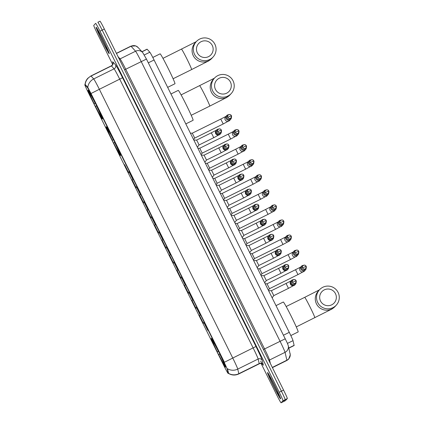 <?xml version="1.0" encoding="UTF-8"?>
<svg xmlns="http://www.w3.org/2000/svg" width="424" height="424" viewBox="0 0 424 424"><rect width="100%" height="100%" fill="white"/><g stroke="black" fill="none" stroke-linecap="round" stroke-linejoin="round"><path stroke-width="0.64" d="M120.538 155.555A16.091 0.731 -116.4 0 0 113.977 140.699A16.091 0.731 -116.4 0 0 106.244 126.728A16.091 0.731 -116.4 0 0 106.233 126.739A16.091 0.731 -116.4 0 0 112.795 141.6A16.091 0.731 -116.4 0 0 120.527 155.566A16.091 0.731 -116.4 0 0 120.538 155.555M102.401 119.017A16.091 0.731 -116.4 0 0 95.84 104.156A16.091 0.731 -116.4 0 0 88.102 90.19A16.091 0.731 -116.4 0 0 88.091 90.195A16.091 0.731 -116.4 0 0 94.653 105.057A16.091 0.731 -116.4 0 0 102.391 119.022A16.091 0.731 -116.4 0 0 102.401 119.017M225.595 367.189A16.091 0.731 -116.4 0 0 219.033 352.333A16.091 0.731 -116.4 0 0 211.3 338.363A16.091 0.731 -116.4 0 0 211.29 338.373A16.091 0.731 -116.4 0 0 217.851 353.229A16.091 0.731 -116.4 0 0 225.584 367.2A16.091 0.731 -116.4 0 0 225.595 367.189M203.706 322.214L207.755 330.37L203.706 322.214M196.227 307.151L200.276 315.308L196.227 307.151M188.749 292.088L192.798 300.245L188.749 292.088M181.271 277.026L185.32 285.182L181.271 277.026M173.798 261.963L177.847 270.12L173.798 261.963M166.319 246.901L170.369 255.057L166.319 246.901M158.841 231.838L162.89 239.995L158.841 231.838M151.363 216.775L155.417 224.932L151.363 216.775M143.89 201.713L147.939 209.869L143.89 201.713M136.411 186.65L140.461 194.807L136.411 186.65M128.933 171.588L132.982 179.744L128.933 171.588M199.397 315.297L203.446 323.454L199.397 315.297M191.924 300.234L195.973 308.391L191.924 300.234M184.445 285.172L188.494 293.329L184.445 285.172M176.967 270.109L181.016 278.266L176.967 270.109M169.489 255.047L173.538 263.203L169.489 255.047M162.016 239.984L166.065 248.141L162.016 239.984M154.537 224.921L158.587 233.078L154.537 224.921M147.059 209.859L151.108 218.016L147.059 209.859M139.581 194.796L143.63 202.953L139.581 194.796M132.103 179.739L136.157 187.89L132.103 179.739M124.63 164.676L128.679 172.833L124.63 164.676M141.934 51.707L147.027 49.179A9.105 0.413 63.6 0 1 147.139 49.253L149.842 52.216A9.105 0.413 63.6 0 1 154.076 59.98L289.274 332.342A9.105 0.413 63.6 0 1 293.016 340.642L294.118 345.348A9.105 0.413 63.6 0 1 294.129 345.528A9.105 0.413 63.6 0 1 294.124 345.534A9.105 0.413 63.6 0 1 294.118 345.534L288.85 348.146M228.149 373.284A8.199 0.371 63.6 0 1 228.16 373.443A8.199 0.371 63.6 0 1 228.154 373.449A8.199 0.371 63.6 0 1 224.248 366.394L88.203 92.337A8.199 0.371 63.6 0 1 84.832 84.699A8.199 0.371 63.6 0 1 84.933 84.763L87.296 87.36A8.199 0.371 63.6 0 1 91.107 94.345L223.819 361.693A8.199 0.371 63.6 0 1 227.184 369.166L228.149 373.284L228.547 373.088L228.298 373.3M280.614 398.91A14.723 0.668 -116.4 0 0 274.609 385.31A14.723 0.668 -116.4 0 0 267.533 372.532A14.723 0.668 -116.4 0 0 267.523 372.537A14.723 0.668 -116.4 0 0 273.528 386.137A14.723 0.668 -116.4 0 0 280.603 398.915A14.723 0.668 -116.4 0 0 280.614 398.91M109.212 53.62A14.723 0.668 -116.4 0 0 103.207 40.02A14.723 0.668 -116.4 0 0 96.126 27.237A14.723 0.668 -116.4 0 0 96.121 27.247A14.723 0.668 -116.4 0 0 102.12 40.842A14.723 0.668 -116.4 0 0 109.201 53.625A14.723 0.668 -116.4 0 0 109.212 53.62M228.488 373.284L228.483 373.284A10.627 10.42 166.8 0 0 238.823 373.698A12.142 0.551 63.6 0 1 238.839 373.936A12.142 0.551 63.6 0 1 238.829 373.942L259.212 363.845A12.142 0.551 -116.4 0 0 259.207 363.596L258.131 359.011A12.142 0.551 -116.4 0 0 253.144 347.945L119.732 79.187A12.142 0.551 -116.4 0 0 114.088 68.836L111.448 65.943A12.142 0.551 -116.4 0 0 111.305 65.847A12.142 0.551 -116.4 0 0 111.3 65.853L112.185 65.19C112.985 63.457 113.229 62.641 112.922 62.741L112.975 62.922M285.416 400.648A9.105 0.413 -116.4 0 0 285.426 400.648L287.329 398.576A9.105 0.413 -116.4 0 0 283.577 390.096L104.346 29.033L102.173 30.115A9.105 0.413 -116.4 0 0 97.827 22.276A9.105 0.413 -116.4 0 0 97.822 22.281A9.105 0.413 -116.4 0 1 97.827 22.276A9.105 0.413 -116.4 0 1 102.173 30.115L281.404 391.172L102.173 30.115L100 31.191A9.105 0.413 -116.4 0 0 95.654 23.352A9.105 0.413 -116.4 0 0 95.649 23.357L93.752 25.424A9.105 0.413 -116.4 0 0 97.504 33.904L112.673 64.469M287.329 398.576L285.156 399.657A9.105 0.413 -116.4 0 0 281.404 391.172A9.105 0.413 -116.4 0 1 285.156 399.657L283.259 401.719A9.105 0.413 -116.4 0 0 283.259 401.719L285.156 399.657L282.978 400.733A9.105 0.413 -116.4 0 0 279.231 392.248L100 31.191M283.243 401.724A9.105 0.413 -116.4 0 0 283.253 401.724A9.105 0.413 -116.4 0 0 283.259 401.719L281.08 402.795A9.105 0.413 -116.4 0 0 281.08 402.795L282.978 400.733M85.033 84.816C85.213 82.32 86.141 80.141 87.821 78.276L90.927 75.949A12.142 0.551 63.6 0 1 90.927 75.949A12.142 0.551 63.6 0 1 91.07 76.044A10.627 10.483 -42.3 0 0 85.155 84.54L87.689 87.164L91.372 94.213L224.413 362.276L232.76 358.041A12.142 0.551 63.6 0 1 237.747 369.108A10.627 10.42 166.8 0 1 227.46 368.726L228.547 373.088M261.163 363.596L276.734 394.967A9.105 0.413 -116.4 0 0 281.075 402.8L285.431 400.643A9.105 0.413 -116.4 0 0 285.431 400.643L283.253 401.724M104.346 29.033A9.105 0.413 -116.4 0 0 100.006 21.2A9.105 0.413 -116.4 0 0 100 21.205L97.822 22.281M267.592 372.675A14.57 0.663 -116.4 0 0 273.533 386.132A14.57 0.663 -116.4 0 0 280.54 398.783A14.57 0.663 -116.4 0 0 280.545 398.772A14.57 0.663 -116.4 0 0 274.604 385.315A14.57 0.663 -116.4 0 0 267.597 372.664A14.57 0.663 -116.4 0 0 267.592 372.675L267.687 372.622M96.184 27.38A14.57 0.663 -116.4 0 0 102.131 40.837A14.57 0.663 -116.4 0 0 109.132 53.488A14.57 0.663 -116.4 0 0 109.143 53.482A14.57 0.663 -116.4 0 0 103.202 40.026A14.57 0.663 -116.4 0 0 96.195 27.375A14.57 0.663 -116.4 0 0 96.184 27.38L96.28 27.332M335.474 293.647A8.348 8.337 42.6 0 0 324.291 289.873A8.348 8.337 42.6 0 0 320.528 301.051A8.348 8.337 42.6 0 0 331.711 304.829A8.348 8.337 42.6 0 0 335.474 293.647M317.709 302.508A11.384 11.369 -137.4 0 1 319.521 289.751A11.384 11.369 -137.4 0 1 338.092 292.412A11.384 11.369 -137.4 0 1 336.28 305.163A11.384 11.369 -137.4 0 1 317.709 302.508M298.125 331.934A16.695 0.758 -116.4 0 0 298.141 331.934A16.695 0.758 -116.4 0 0 298.151 331.923A16.695 0.758 -116.4 0 0 291.341 316.505A16.695 0.758 -116.4 0 0 283.317 302.01A16.695 0.758 -116.4 0 0 283.301 302.015L276.013 305.625M218.535 351.332L217.295 351.936A14.453 0.657 -116.4 0 1 212 339.963L212.276 339.152M212.376 339.041L212.101 339.857A14.453 0.657 -116.4 0 1 218.238 350.908L218.19 350.961A13.054 0.594 -116.4 0 0 212.726 341.113L212.101 339.857M219.653 353.595L219.59 353.627A14.453 0.657 -116.4 0 1 224.879 365.599L225.186 365.7M212 339.963L212.625 341.225A13.054 0.594 -116.4 0 0 217.337 351.888L217.295 351.936M224.879 365.599L224.254 364.338A13.054 0.594 -116.4 0 0 219.542 353.68L219.59 353.627M217.337 351.888L218.62 351.226M212.912 341.32L212.625 341.225M225.595 365.981L224.778 365.705A14.453 0.657 -116.4 0 1 218.641 354.655L218.689 354.607A13.054 0.594 -116.4 0 0 224.153 364.449L224.778 365.705M219.966 353.945L218.689 354.607M230.418 82.012A8.348 8.337 42.6 0 0 219.234 78.239A8.348 8.337 42.6 0 0 215.472 89.416A8.348 8.337 42.6 0 0 226.655 93.195A8.348 8.337 42.6 0 0 230.418 82.012M212.657 90.874A11.384 11.369 -137.4 0 1 214.464 78.122A11.384 11.369 -137.4 0 1 233.036 80.777A11.384 11.369 -137.4 0 1 231.228 93.529A11.384 11.369 -137.4 0 1 212.657 90.874M185.807 123.903L193.084 120.299A16.695 0.758 -116.4 0 0 193.084 120.299A16.695 0.758 -116.4 0 0 193.095 120.289A16.695 0.758 -116.4 0 0 186.284 104.871A16.695 0.758 -116.4 0 0 178.26 90.376A16.695 0.758 -116.4 0 0 178.25 90.381M113.478 139.697L112.238 140.302A14.453 0.657 -116.4 0 1 106.949 128.334L107.219 127.518M107.32 127.407L107.044 128.223A14.453 0.657 -116.4 0 1 113.182 139.273L113.25 139.242M114.597 141.961L114.533 141.992A14.453 0.657 -116.4 0 1 119.822 153.965L120.13 154.066M106.949 128.334L107.569 129.59A13.054 0.594 -116.4 0 0 112.286 140.254L112.238 140.302M113.182 139.273L113.139 139.326A13.054 0.594 -116.4 0 0 107.67 129.484L107.044 128.223M119.822 153.965L119.197 152.704A13.054 0.594 -116.4 0 0 114.485 142.045L114.533 141.992M112.286 140.254L113.563 139.591M107.855 129.686L107.569 129.59M120.538 154.352L119.722 154.071A14.453 0.657 -116.4 0 1 113.584 143.021L113.632 142.973A13.054 0.594 -116.4 0 0 119.096 152.815L119.722 154.071M114.909 142.31L113.632 142.973M212.281 45.474A8.348 8.337 42.6 0 0 201.093 41.7A8.348 8.337 42.6 0 0 197.335 52.878A8.348 8.337 42.6 0 0 208.518 56.652A8.348 8.337 42.6 0 0 212.281 45.474M194.515 54.33A11.384 11.369 -137.4 0 1 196.328 41.579A11.384 11.369 -137.4 0 1 214.899 44.234A11.384 11.369 -137.4 0 1 213.087 56.991A11.384 11.369 -137.4 0 1 194.515 54.33M174.932 83.761A16.695 0.758 -116.4 0 0 174.942 83.756A16.695 0.758 -116.4 0 0 174.953 83.751A16.695 0.758 -116.4 0 0 168.148 68.328A16.695 0.758 -116.4 0 0 160.118 53.832A16.695 0.758 -116.4 0 0 160.108 53.843M95.342 103.159L94.096 103.763A14.453 0.657 -116.4 0 1 88.807 91.791L89.077 90.975M89.178 90.868L88.907 91.685A14.453 0.657 -116.4 0 1 95.045 102.735L95.108 102.698M96.46 105.417L96.391 105.454A14.453 0.657 -116.4 0 1 101.686 117.422L101.993 117.528M88.807 91.791L89.432 93.047A13.054 0.594 -116.4 0 0 94.144 103.71L94.096 103.763M95.045 102.735L94.997 102.783A13.054 0.594 -116.4 0 0 89.533 92.941L88.907 91.685M101.686 117.422L101.06 116.165A13.054 0.594 -116.4 0 0 96.349 105.502L96.391 105.454M94.144 103.71L95.421 103.053M89.713 93.148L89.432 93.047M102.401 117.808L101.585 117.533A14.453 0.657 -116.4 0 1 95.448 106.482L95.495 106.429A13.054 0.594 -116.4 0 0 100.96 116.271L101.585 117.533M96.773 105.772L95.495 106.429M303.42 265.36A2.735 2.73 42.6 0 0 300.992 269.304A2.735 2.73 42.6 0 0 306.165 267.889M306.123 266.224C305.391 265 304.321 264.852 302.9 265.763L302.089 266.648A1.972 1.972 42.6 0 0 304.416 269.749A1.972 1.972 42.6 0 0 304.994 269.32L305.805 268.434A1.972 1.972 42.6 0 0 306.117 266.224L306.117 266.224A1.972 1.972 42.6 0 0 302.9 265.763A1.972 1.972 42.6 0 0 302.588 267.973A1.972 1.972 42.6 0 0 305.805 268.434L306.123 266.224L302.588 267.973M265.18 283.799L267.062 283.81L269.489 288.702L297.966 274.598L295.539 269.701L300.87 266.966M295.941 250.298A2.735 2.73 42.6 0 0 293.519 254.241A2.735 2.73 42.6 0 0 298.687 252.826M298.644 251.162C297.918 249.937 296.842 249.789 295.422 250.701L294.611 251.586A1.972 1.972 42.6 0 0 296.938 254.692A1.972 1.972 42.6 0 0 297.516 254.257L298.326 253.372A1.972 1.972 42.6 0 0 298.644 251.162L298.644 251.162A1.972 1.972 42.6 0 0 295.422 250.701A1.972 1.972 42.6 0 0 295.109 252.911A1.972 1.972 42.6 0 0 298.326 253.372L298.644 251.162L295.109 252.911M257.702 268.737L259.589 268.747L262.011 273.639L290.488 259.536L288.06 254.638L293.397 251.904M288.463 235.235A2.735 2.73 42.6 0 0 286.041 239.178A2.735 2.73 42.6 0 0 291.209 237.763M291.166 236.099C290.44 234.875 289.364 234.726 287.944 235.638L287.133 236.523A1.972 1.972 42.6 0 0 289.465 239.629A1.972 1.972 42.6 0 0 290.037 239.194L290.853 238.309A1.972 1.972 42.6 0 0 291.166 236.099L291.166 236.099A1.972 1.972 42.6 0 0 287.944 235.638A1.972 1.972 42.6 0 0 287.631 237.848A1.972 1.972 42.6 0 0 290.853 238.309L291.166 236.099L287.631 237.848M280.587 239.576L252.105 253.685L254.532 258.576L283.009 244.473L280.587 239.576L285.919 236.846M280.985 220.173A2.735 2.73 42.6 0 0 278.563 224.116A2.735 2.73 42.6 0 0 283.73 222.701M283.688 221.037C282.962 219.818 281.891 219.664 280.471 220.575L279.654 221.461A1.972 1.972 42.6 0 0 281.986 224.566A1.972 1.972 42.6 0 0 282.559 224.132L283.375 223.247A1.972 1.972 42.6 0 0 283.688 221.037L283.688 221.037A1.972 1.972 42.6 0 0 280.471 220.575A1.972 1.972 42.6 0 0 280.158 222.786A1.972 1.972 42.6 0 0 283.375 223.247L283.688 221.037L280.158 222.786M242.751 238.611L244.632 238.622L247.06 243.514L275.531 229.411M273.512 205.115A2.735 2.73 42.6 0 0 271.084 209.053A2.735 2.73 42.6 0 0 276.257 207.638M276.215 205.974C275.483 204.755 274.413 204.601 272.992 205.513L272.181 206.398A1.972 1.972 42.6 0 0 274.508 209.504A1.972 1.972 42.6 0 0 275.086 209.069L275.897 208.184A1.972 1.972 42.6 0 0 276.209 205.974L276.209 205.974A1.972 1.972 42.6 0 0 272.992 205.513A1.972 1.972 42.6 0 0 272.68 207.728A1.972 1.972 42.6 0 0 275.897 208.184L276.215 205.974L272.68 207.728M235.272 223.549L237.154 223.559L239.581 228.457L268.058 214.348L265.631 209.451L270.963 206.721M266.034 190.053A2.735 2.73 42.6 0 0 263.611 193.991A2.735 2.73 42.6 0 0 268.779 192.576M268.737 190.911C268.01 189.692 266.935 189.539 265.514 190.45L264.703 191.335A1.972 1.972 42.6 0 0 267.03 194.441A1.972 1.972 42.6 0 0 267.608 194.007L268.418 193.127A1.972 1.972 42.6 0 0 268.737 190.911L268.737 190.911A1.972 1.972 42.6 0 0 265.514 190.45A1.972 1.972 42.6 0 0 265.201 192.666A1.972 1.972 42.6 0 0 268.418 193.127L268.737 190.911L265.201 192.666M227.794 208.486L229.681 208.497L232.103 213.394L260.58 199.285L258.152 194.388L263.49 191.659M258.555 174.99A2.735 2.73 42.6 0 0 256.133 178.928A2.735 2.73 42.6 0 0 261.301 177.513M261.258 175.849C260.532 174.63 259.456 174.476 258.036 175.393L257.225 176.273A1.972 1.972 42.6 0 0 259.557 179.379A1.972 1.972 42.6 0 0 260.129 178.944L260.946 178.064A1.972 1.972 42.6 0 0 261.258 175.849L261.258 175.849A1.972 1.972 42.6 0 0 258.036 175.393A1.972 1.972 42.6 0 0 257.723 177.603A1.972 1.972 42.6 0 0 260.946 178.064L261.258 175.849L257.723 177.603M220.316 193.423L222.203 193.434L224.625 198.331L253.102 184.223L250.674 179.326M251.077 159.928A2.735 2.73 42.6 0 0 248.655 163.871A2.735 2.73 42.6 0 0 253.822 162.45M253.78 160.786C253.054 159.567 251.983 159.413 250.563 160.33L249.747 161.21A1.972 1.972 42.6 0 0 252.079 164.316A1.972 1.972 42.6 0 0 252.651 163.881L253.467 163.002A1.972 1.972 42.6 0 0 253.78 160.786L253.78 160.786A1.972 1.972 42.6 0 0 250.563 160.33A1.972 1.972 42.6 0 0 250.25 162.54A1.972 1.972 42.6 0 0 253.467 163.002L253.78 160.786L250.25 162.54M212.843 178.361L214.724 178.372L217.152 183.269L245.629 169.16L243.201 164.263L248.533 161.533M243.604 144.865A2.735 2.73 42.6 0 0 241.177 148.808A2.735 2.73 42.6 0 0 246.349 147.388M242.772 147.478L246.307 145.724C245.576 144.505 244.505 144.351 243.084 145.268L242.274 146.148A1.972 1.972 42.6 0 0 244.6 149.253A1.972 1.972 42.6 0 0 245.178 148.819L245.989 147.939A1.972 1.972 42.6 0 0 246.302 145.729A1.972 1.972 42.6 0 0 243.084 145.268A1.972 1.972 42.6 0 0 242.772 147.478A1.972 1.972 42.6 0 0 245.989 147.939L246.302 145.729M207.241 163.309L209.673 168.206L238.15 154.097L235.723 149.2L241.055 146.471M236.126 129.802A2.735 2.73 42.6 0 0 233.704 133.745A2.735 2.73 42.6 0 0 238.871 132.325M238.829 130.661C238.103 129.442 237.027 129.288 235.606 130.205L234.795 131.085A1.972 1.972 42.6 0 0 237.122 134.191A1.972 1.972 42.6 0 0 237.7 133.761L238.511 132.876A1.972 1.972 42.6 0 0 238.829 130.666L238.829 130.666A1.972 1.972 42.6 0 0 235.606 130.205A1.972 1.972 42.6 0 0 235.293 132.415A1.972 1.972 42.6 0 0 238.511 132.876L238.829 130.661L235.293 132.415M197.886 148.241L199.768 148.246L202.195 153.143L230.672 139.035L228.244 134.138L233.576 131.408M228.647 114.74A2.735 2.73 42.6 0 0 226.225 118.683A2.735 2.73 42.6 0 0 231.393 117.263M231.35 115.598C230.624 114.379 229.548 114.226 228.128 115.143L227.317 116.028A1.972 1.972 42.6 0 0 229.649 119.128A1.972 1.972 42.6 0 0 230.221 118.699L231.038 117.814A1.972 1.972 42.6 0 0 231.35 115.604L231.35 115.604A1.972 1.972 42.6 0 0 228.128 115.143A1.972 1.972 42.6 0 0 227.815 117.353A1.972 1.972 42.6 0 0 231.038 117.814L231.35 115.598L227.815 117.353M190.408 133.178L192.295 133.184L194.717 138.081L223.199 123.972L220.772 119.075L226.103 116.346M293.35 279.734A2.735 2.73 42.6 0 0 290.928 283.677A2.735 2.73 42.6 0 0 296.095 282.257M296.053 280.593C295.327 279.374 294.256 279.22 292.836 280.137L292.019 281.017A1.972 1.972 42.6 0 0 294.351 284.122A1.972 1.972 42.6 0 0 294.924 283.688L295.74 282.808A1.972 1.972 42.6 0 0 296.053 280.598L296.053 280.593A1.972 1.972 42.6 0 0 292.836 280.137A1.972 1.972 42.6 0 0 292.518 282.347A1.972 1.972 42.6 0 0 295.74 282.808L296.053 280.593L292.518 282.347M268.609 290.71L271.371 290.721L273.793 295.618L288.463 288.352M285.877 264.671A2.735 2.73 42.6 0 0 283.449 268.615A2.735 2.73 42.6 0 0 288.617 267.194M288.574 265.53C287.848 264.311 286.778 264.157 285.357 265.074L284.546 265.954A1.972 1.972 42.6 0 0 286.873 269.06A1.972 1.972 42.6 0 0 287.451 268.625L288.262 267.745A1.972 1.972 42.6 0 0 288.574 265.535L288.574 265.535A1.972 1.972 42.6 0 0 285.357 265.074A1.972 1.972 42.6 0 0 285.045 267.284A1.972 1.972 42.6 0 0 288.262 267.745L288.574 265.53L285.045 267.284M263.887 275.664L266.32 280.556L280.99 273.289L278.563 268.392L263.892 275.658L261.131 275.648M278.398 249.609A2.735 2.73 42.6 0 0 275.976 253.552A2.735 2.73 42.6 0 0 281.144 252.132M281.101 250.467C280.375 249.248 279.299 249.095 277.879 250.012L277.068 250.897A1.972 1.972 42.6 0 0 279.395 253.997A1.972 1.972 42.6 0 0 279.973 253.568L280.783 252.683A1.972 1.972 42.6 0 0 281.101 250.473L281.101 250.473A1.972 1.972 42.6 0 0 277.879 250.012A1.972 1.972 42.6 0 0 277.566 252.222A1.972 1.972 42.6 0 0 280.783 252.683L281.101 250.467L277.566 252.222M256.409 260.601L258.841 265.493L273.512 258.227L271.084 253.329L256.414 260.596L253.658 260.585M270.92 234.546A2.735 2.73 42.6 0 0 268.498 238.489A2.735 2.73 42.6 0 0 273.666 237.069M273.623 235.405C272.897 234.186 271.821 234.032 270.401 234.949L269.59 235.834A1.972 1.972 42.6 0 0 271.922 238.935A1.972 1.972 42.6 0 0 272.494 238.505L273.31 237.62A1.972 1.972 42.6 0 0 273.623 235.41L273.623 235.41A1.972 1.972 42.6 0 0 270.401 234.949A1.972 1.972 42.6 0 0 270.088 237.159A1.972 1.972 42.6 0 0 273.31 237.62L273.623 235.405L270.088 237.159M248.936 245.538L251.363 250.43L266.034 243.164L263.606 238.267M263.442 219.484A2.735 2.73 42.6 0 0 261.02 223.427A2.735 2.73 42.6 0 0 266.187 222.006M266.145 220.342C265.419 219.123 264.348 218.97 262.928 219.886L262.112 220.772A1.972 1.972 42.6 0 0 264.444 223.872A1.972 1.972 42.6 0 0 265.016 223.443L265.832 222.558A1.972 1.972 42.6 0 0 266.145 220.348L266.145 220.348A1.972 1.972 42.6 0 0 262.928 219.886A1.972 1.972 42.6 0 0 262.61 222.097A1.972 1.972 42.6 0 0 265.832 222.558L266.145 220.342L262.61 222.097M241.457 230.476L243.885 235.368L258.561 228.101L256.133 223.204L241.457 230.471L238.701 230.46M255.969 204.421A2.735 2.73 42.6 0 0 253.541 208.364A2.735 2.73 42.6 0 0 258.709 206.944M255.137 207.034L258.667 205.28C257.94 204.061 256.87 203.907 255.449 204.824L254.638 205.709A1.972 1.972 42.6 0 0 256.965 208.809A1.972 1.972 42.6 0 0 257.543 208.38L258.354 207.495A1.972 1.972 42.6 0 0 258.667 205.285A1.972 1.972 42.6 0 0 255.449 204.824A1.972 1.972 42.6 0 0 255.137 207.034A1.972 1.972 42.6 0 0 258.354 207.495L258.667 205.285M233.979 215.413L236.412 220.305L251.082 213.039L248.655 208.142L233.984 215.408L231.223 215.397M248.491 189.358A2.735 2.73 42.6 0 0 246.068 193.302A2.735 2.73 42.6 0 0 251.236 191.881M251.194 190.217C250.467 188.998 249.392 188.844 247.971 189.761L247.16 190.646A1.972 1.972 42.6 0 0 249.487 193.747A1.972 1.972 42.6 0 0 250.065 193.318L250.876 192.432A1.972 1.972 42.6 0 0 251.188 190.222L251.188 190.222A1.972 1.972 42.6 0 0 247.971 189.761A1.972 1.972 42.6 0 0 247.658 191.971A1.972 1.972 42.6 0 0 250.876 192.432L251.194 190.217L247.658 191.971M226.501 200.351L228.934 205.243L243.604 197.976L241.177 193.079L226.506 200.345L223.75 200.335M241.012 174.296A2.735 2.73 42.6 0 0 238.59 178.239A2.735 2.73 42.6 0 0 243.758 176.819M243.715 175.154C242.989 173.935 241.913 173.782 240.493 174.699L239.682 175.584A1.972 1.972 42.6 0 0 242.014 178.684A1.972 1.972 42.6 0 0 242.586 178.255L243.403 177.37A1.972 1.972 42.6 0 0 243.715 175.16L243.715 175.16A1.972 1.972 42.6 0 0 240.493 174.699A1.972 1.972 42.6 0 0 240.18 176.909A1.972 1.972 42.6 0 0 243.403 177.37L243.715 175.154L240.18 176.909M219.028 185.288L221.455 190.18L236.131 182.914L233.704 178.016L219.028 185.288L216.272 185.272M233.534 159.233A2.735 2.73 42.6 0 0 231.112 163.176A2.735 2.73 42.6 0 0 236.279 161.756M236.237 160.092C235.511 158.873 234.44 158.719 233.02 159.636L232.204 160.521A1.972 1.972 42.6 0 0 234.536 163.622A1.972 1.972 42.6 0 0 235.108 163.192L235.924 162.307A1.972 1.972 42.6 0 0 236.237 160.097L236.237 160.097A1.972 1.972 42.6 0 0 233.02 159.636A1.972 1.972 42.6 0 0 232.702 161.846A1.972 1.972 42.6 0 0 235.924 162.307L236.237 160.092L232.702 161.846M211.549 170.225L213.977 175.117L228.653 167.851L226.225 162.954L211.549 170.225L208.793 170.209M226.061 144.171A2.735 2.73 42.6 0 0 223.633 148.114A2.735 2.73 42.6 0 0 228.801 146.693M228.759 145.035C228.032 143.81 226.962 143.657 225.542 144.573L224.731 145.459A1.972 1.972 42.6 0 0 227.057 148.559A1.972 1.972 42.6 0 0 227.635 148.13L228.446 147.245A1.972 1.972 42.6 0 0 228.759 145.035L228.759 145.035A1.972 1.972 42.6 0 0 225.542 144.573A1.972 1.972 42.6 0 0 225.229 146.784A1.972 1.972 42.6 0 0 228.446 147.245L228.759 145.035L225.229 146.784M204.071 155.163L206.499 160.055L221.174 152.788L218.747 147.891L204.077 155.163L201.315 155.147M218.583 129.108A2.735 2.73 42.6 0 0 216.161 133.051A2.735 2.73 42.6 0 0 221.328 131.631M221.286 129.972C220.559 128.748 219.484 128.594 218.063 129.511L217.252 130.396A1.972 1.972 42.6 0 0 219.579 133.496A1.972 1.972 42.6 0 0 220.157 133.067L220.968 132.182A1.972 1.972 42.6 0 0 221.28 129.972L221.28 129.972A1.972 1.972 42.6 0 0 218.063 129.511A1.972 1.972 42.6 0 0 217.751 131.721A1.972 1.972 42.6 0 0 220.968 132.182L221.286 129.972L217.751 131.721M193.842 140.09L196.598 140.1L197.918 142.491L199.026 144.992L197.367 147.192M288.808 347.977L294.118 345.348M223.819 361.693L224.084 361.561M227.184 369.166L227.577 368.97M91.107 94.345L91.372 94.213M87.296 87.36L87.689 87.164M84.933 84.763L85.325 84.572M287.456 343.398L293.016 340.642M283.513 335.199L289.274 332.342M148.31 62.837L154.076 59.98M144.303 54.961L149.842 52.216M142.013 51.792L147.139 49.253M113.144 63.446A15.179 0.689 63.6 0 1 112.667 61.787A15.179 0.689 63.6 0 1 112.858 61.904L115.492 64.793A15.179 0.689 63.6 0 1 122.552 77.735L255.958 346.488A15.179 0.689 63.6 0 1 262.191 360.326L263.272 364.91A15.179 0.689 63.6 0 1 260.675 361.105M262.191 360.326A3.037 2.979 -13.2 0 0 258.131 359.011L237.747 369.108L238.823 373.698L259.207 363.596A3.037 2.979 -13.2 0 1 263.272 364.91M91.001 93.524L99.349 89.284L232.76 358.041L255.958 346.488M87.795 87.376A10.627 10.483 -42.3 0 1 93.704 78.933A12.142 0.551 63.6 0 1 99.349 89.284L122.552 77.735M112.858 61.904A3.037 2.995 137.7 0 1 111.448 65.943L91.07 76.044L93.704 78.933L114.088 68.836A3.037 2.995 137.7 0 0 115.492 64.793M279.231 392.248L283.577 390.096M259.202 363.845A12.142 0.551 -116.4 0 0 259.212 363.845A12.142 0.551 -116.4 0 0 259.218 363.84C260.182 362.811 263.309 364.534 262.663 364.444M290.106 353.505A6.074 5.952 166.8 0 1 286.889 360.209L285.039 352.333A12.142 0.551 -116.4 0 0 280.052 341.262L141.208 61.565A12.142 0.551 -116.4 0 0 135.563 51.214A6.074 5.989 -42.3 0 1 142.676 52.518L146.45 59.084L287.308 343.048L288.256 345.624L290.281 354.771L288.675 359.123L286.894 360.458A12.142 0.551 -116.4 0 0 286.905 360.453A12.142 0.551 -116.4 0 0 286.889 360.209L272.325 367.428M118.079 56.699L120.072 58.888L135.563 51.214L131.037 46.242A12.142 0.551 -116.4 0 0 130.894 46.147A12.142 0.551 -116.4 0 0 130.883 46.158M116.473 53.461L131.037 46.242A6.074 5.989 -42.3 0 1 138.15 47.546L142.676 52.518M288.256 345.624A6.074 5.952 166.8 0 1 285.039 352.333L269.547 360.008L270.364 363.479M285.294 338.781L264.565 348.936A12.142 0.551 63.6 0 1 269.547 360.008A1.516 1.489 -13.2 0 0 268.927 360.575M146.45 59.084L125.721 69.239L264.565 348.936L263.421 349.487M119.239 59.037A1.516 1.5 137.7 0 0 120.072 58.888A12.142 0.551 63.6 0 1 125.721 69.239L124.577 69.79M269.145 375.802A11.077 0.503 -116.4 0 0 273.703 386.121A11.077 0.503 -116.4 0 0 278.992 395.64A11.077 0.503 -116.4 0 0 274.434 385.326A11.077 0.503 -116.4 0 0 269.145 375.802M97.743 30.512A11.077 0.503 -116.4 0 0 102.301 40.826A11.077 0.503 -116.4 0 0 107.59 50.35A11.077 0.503 -116.4 0 0 103.027 40.036A11.077 0.503 -116.4 0 0 97.743 30.512M286.168 306.52L304.697 297.346A11.384 0.514 63.6 0 1 304.697 297.346A11.384 0.514 63.6 0 1 310.124 307.14A11.384 0.514 63.6 0 1 314.809 317.74A11.384 0.514 63.6 0 1 314.804 317.746A11.384 0.514 63.6 0 1 314.794 317.751M319.521 289.751L318.276 291.113A11.384 11.369 42.6 0 0 316.463 303.865A11.384 11.369 42.6 0 0 335.034 306.52L336.28 305.163M199.63 85.717A11.384 0.514 63.6 0 1 199.64 85.712A11.384 0.514 63.6 0 1 205.068 95.506A11.384 0.514 63.6 0 1 209.753 106.106A11.384 0.514 63.6 0 1 209.748 106.111A11.384 0.514 63.6 0 1 209.737 106.117L225.679 97.986C226.347 97.849 227.778 96.82 229.978 94.886L231.228 93.529M214.464 78.122L213.219 79.479A11.384 11.369 42.6 0 0 211.406 92.231A11.384 11.369 42.6 0 0 229.978 94.886M181.493 49.173A11.384 0.514 63.6 0 1 181.499 49.168A11.384 0.514 63.6 0 1 186.931 58.963A11.384 0.514 63.6 0 1 191.616 69.568A11.384 0.514 63.6 0 1 191.606 69.573A11.384 0.514 63.6 0 1 191.6 69.573L207.537 61.448C208.211 61.31 209.642 60.277 211.841 58.348L213.087 56.991M196.328 41.579L195.077 42.935A11.384 11.369 42.6 0 0 193.27 55.692A11.384 11.369 42.6 0 0 211.841 58.348M301.427 266.246L300.377 267.39A2.735 2.73 42.6 0 0 300.022 270.602A2.735 2.73 42.6 0 0 304.4 271.084L297.966 274.593M293.954 251.183L292.899 252.328A2.735 2.73 42.6 0 0 292.544 255.54A2.735 2.73 42.6 0 0 296.922 256.022L290.488 259.536M286.476 236.12L285.421 237.265A2.735 2.73 42.6 0 0 285.071 240.477A2.735 2.73 42.6 0 0 289.444 240.964L283.009 244.473M278.997 221.058L277.948 222.203A2.735 2.73 42.6 0 0 277.593 225.414A2.735 2.73 42.6 0 0 281.965 225.902L275.536 229.411L273.109 224.513L278.441 221.784M271.519 205.995L270.47 207.14A2.735 2.73 42.6 0 0 270.115 210.352A2.735 2.73 42.6 0 0 274.492 210.839L268.058 214.348M264.046 190.933L262.991 192.077A2.735 2.73 42.6 0 0 262.636 195.289A2.735 2.73 42.6 0 0 267.014 195.777L260.58 199.285M256.568 175.87L255.513 177.015A2.735 2.73 42.6 0 0 255.163 180.227A2.735 2.73 42.6 0 0 259.536 180.714L253.102 184.223M249.089 160.807L248.035 161.952A2.735 2.73 42.6 0 0 247.685 165.164A2.735 2.73 42.6 0 0 252.057 165.652L245.629 169.16M241.611 145.745L240.562 146.889A2.735 2.73 42.6 0 0 240.207 150.101A2.735 2.73 42.6 0 0 244.584 150.589L238.15 154.097M234.138 130.682L233.083 131.827A2.735 2.73 42.6 0 0 232.728 135.039A2.735 2.73 42.6 0 0 237.106 135.526L230.672 139.035M226.66 115.62L225.605 116.764A2.735 2.73 42.6 0 0 225.255 119.976A2.735 2.73 42.6 0 0 229.628 120.464L223.194 123.972M291.362 280.614L290.875 281.144A2.735 2.73 42.6 0 0 290.525 284.356A2.735 2.73 42.6 0 0 294.897 284.838L288.468 288.346L286.041 283.455L271.365 290.721M283.884 265.551L283.402 266.081A2.735 2.73 42.6 0 0 283.046 269.293A2.735 2.73 42.6 0 0 287.424 269.775L280.99 273.289M276.411 250.489L275.923 251.019A2.735 2.73 42.6 0 0 275.568 254.23A2.735 2.73 42.6 0 0 279.946 254.718L273.512 258.227M268.933 235.426L268.445 235.956A2.735 2.73 42.6 0 0 268.095 239.168A2.735 2.73 42.6 0 0 272.468 239.655L266.034 243.164M261.454 220.363L260.967 220.893A2.735 2.73 42.6 0 0 260.617 224.105A2.735 2.73 42.6 0 0 264.989 224.593L258.561 228.101M253.976 205.301L253.494 205.831A2.735 2.73 42.6 0 0 253.139 209.043A2.735 2.73 42.6 0 0 257.516 209.53L251.082 213.039M246.503 190.238L246.015 190.768A2.735 2.73 42.6 0 0 245.66 193.98A2.735 2.73 42.6 0 0 250.038 194.468L243.604 197.976M239.025 175.176L238.537 175.706A2.735 2.73 42.6 0 0 238.187 178.917A2.735 2.73 42.6 0 0 242.56 179.405L236.126 182.914M231.546 160.113L231.059 160.643A2.735 2.73 42.6 0 0 230.709 163.855A2.735 2.73 42.6 0 0 235.082 164.342L228.653 167.851M224.068 145.05L223.586 145.58A2.735 2.73 42.6 0 0 223.231 148.792A2.735 2.73 42.6 0 0 227.608 149.28L221.174 152.788M199.026 144.997L213.696 137.726L212.652 135.335L211.269 132.829L196.598 140.1M216.59 129.988L216.108 130.518A2.735 2.73 42.6 0 0 215.752 133.73A2.735 2.73 42.6 0 0 220.13 134.217L213.696 137.726M84.832 84.699L85.171 84.535M228.154 373.449L228.467 373.295M228.17 373.231C231.594 375.378 235.145 375.611 238.829 373.942M90.927 75.949L111.305 65.847M116.404 53.329L130.894 46.147L135.775 45.919L138.15 47.546M100.006 21.2L97.827 22.276M286.894 360.458L272.425 367.629M278.822 394.908L278.838 395.03C279.008 394.156 269.129 374.694 269.553 376.289L269.637 376.374M107.415 49.619L107.431 49.74C107.606 48.866 97.727 29.404 98.151 31L98.236 31.085M296.275 326.925L330.736 309.621C331.404 309.483 332.835 308.449 335.034 306.52M298.141 331.934L290.832 335.554M304.697 297.346L319.436 289.846M191.219 115.291L209.748 106.111M178.26 90.376L170.957 93.99M181.112 94.891L214.38 78.212M173.082 78.753L191.606 69.573M174.942 83.756L167.666 87.36M160.118 53.832L152.799 57.457M162.975 58.348L196.243 41.669M269.489 288.702L268.355 290.202M267.062 283.81L295.539 269.701M304.4 271.084L305.45 269.94M262.011 273.639L260.882 275.139M259.583 268.747L288.06 254.638M296.922 256.022L297.977 254.882M252.11 253.685L250.224 253.674M254.532 258.576L253.404 260.076M289.444 240.964L290.498 239.82M247.06 243.514L245.925 245.014M244.632 238.622L273.109 224.513M281.965 225.902L283.02 224.757M239.581 228.451L238.447 229.951M237.154 223.559L265.631 209.451M274.492 210.839L275.542 209.695M232.103 213.389L230.974 214.888M229.676 208.497L258.152 194.388M267.014 195.777L268.069 194.632M256.011 176.596L222.197 193.434M224.625 198.331L223.496 199.826M259.536 180.714L260.59 179.569M217.152 183.269L216.017 184.763M214.724 178.372L243.201 164.263M252.057 165.652L253.112 164.507M235.723 149.2L207.246 163.309L205.364 163.304M209.673 168.206L208.539 169.701M244.584 150.589L245.634 149.444M202.195 153.143L201.066 154.638M199.768 148.246L228.244 134.138M237.106 135.526L238.161 134.382M194.717 138.081L193.588 139.576M192.289 133.184L220.772 119.075M229.628 120.464L230.683 119.319M273.793 295.618L272.134 297.812M291.373 280.72L286.041 283.455M294.897 284.838L295.385 284.313M266.32 280.556L264.661 282.75M283.894 265.657L278.563 268.392M287.424 269.775L287.907 269.251M258.841 265.493L257.183 267.687M276.416 250.6L271.084 253.329M279.946 254.718L280.428 254.188M268.943 235.537L248.936 245.533L246.18 245.523M251.363 250.43L249.704 252.625M272.468 239.655L272.955 239.125M243.885 235.368L242.226 237.562M261.465 220.475L256.133 223.204M264.989 224.593L265.477 224.063M236.412 220.305L234.753 222.499M253.987 205.412L248.655 208.142M257.516 209.53L257.999 209M228.934 205.243L227.275 207.442M246.508 190.35L241.177 193.079M250.038 194.468L250.52 193.938M221.455 190.18L219.796 192.379M239.035 175.287L233.704 178.016M242.56 179.405L243.047 178.875M213.977 175.117L212.318 177.317M231.557 160.224L226.225 162.954M235.082 164.342L235.569 163.812M206.499 160.055L204.845 162.254M224.079 145.162L218.747 147.891M227.608 149.28L228.091 148.75M216.6 130.099L211.269 132.829M220.13 134.217L220.613 133.687"/></g></svg>
